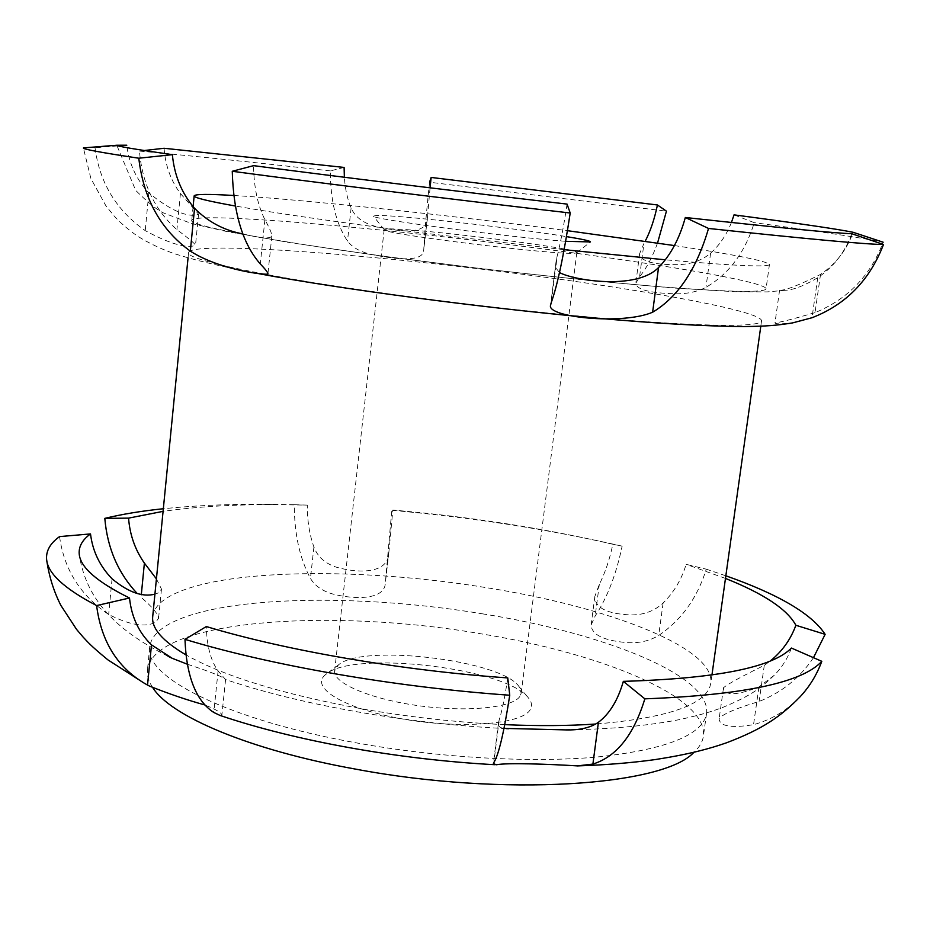 <?xml version="1.0" encoding="UTF-8"?>
<svg xmlns="http://www.w3.org/2000/svg" width="930" height="930" viewBox="0 0 930 930"><rect width="100%" height="100%" fill="white"/><g stroke="black" fill="none" stroke-linecap="round" stroke-linejoin="round"><path stroke-width="0.7" stroke-dasharray="4.65 3.49" d="M612.823 544.259L622.147 546.154C616.125 574.694 607.127 597.967 595.177 615.986L591.131 624.948C591.585 634.632 603.407 640.514 626.599 642.584C638.759 643.409 649.466 641.026 658.696 635.434C681.353 620.229 697.221 598.141 706.277 569.172L686.131 564.336C681.516 579.576 673.843 592.468 663.102 603.012C654.267 611.184 643.327 615.149 630.296 614.916C606.767 613.823 594.956 607.674 594.851 596.444L599.315 584.365C605.163 572.775 609.662 559.407 612.823 544.259C543.143 528.147 469.813 516.743 392.832 510.047L388.856 552.408C388.798 572.462 362.072 574.31 336.788 567.323C325.198 563.615 317.572 556.838 313.91 546.98C309.423 534.436 307.226 520.475 307.319 505.118L274.013 504.618C232.14 504.537 195.161 506.78 163.076 511.361M307.319 505.118L294.333 504.699C294.275 533.704 299.658 558.279 310.457 578.425C314.956 586.028 322.733 591.317 333.777 594.293C358.364 600.269 385.008 598.781 385.334 582.982L391.786 510.326L392.832 510.047M657.545 243.067C652.337 257.296 646.362 268.503 639.596 276.71L635.76 283.452C636.736 289.463 649.21 292.892 673.157 293.752C685.689 294.229 696.617 292.078 705.963 287.324C728.888 274.025 745 252.472 754.288 222.677L734.037 214.865M731.433 222.491C726.516 234.883 719.576 245.113 710.601 253.204C701.65 260.714 690.467 264.527 677.052 264.643C652.744 264.864 640.282 261.156 639.677 253.506L643.944 243.486L639.596 276.71M344.1 167.423L330.394 170.888C330.348 200.392 336.044 223.781 347.495 241.056C352.249 247.438 360.317 251.925 371.698 254.529C397.005 259.644 423.824 262.33 423.731 249.821L423.801 248.903C424.568 233.232 426.486 211.005 429.555 182.233L666.438 211.156M430.067 187.825L427.428 217.736C427.742 235.092 400.888 232.268 374.848 226.199C362.921 222.921 355.004 216.864 351.11 208.029C347.413 199.253 345.17 188.988 344.367 177.27M765.599 289.451C760.601 292.729 724.598 291.764 657.58 286.545C591.213 281.174 498.41 271.165 413.559 260.133C277.535 242.509 187.941 225.583 191.743 220.352C192.092 218.817 197.544 217.969 208.111 217.806C257.471 217.074 400.481 230.64 528.461 247.008C652.546 262.713 766.518 281.72 766.041 288.835L765.599 289.451M851.752 233.709C845.01 252.274 833.675 266.933 817.749 277.686C804.357 285.673 793.592 289.869 785.443 290.276L779.654 290.067C783.781 291.09 797.405 285.87 820.527 274.42C835.872 263.946 846.742 249.903 853.136 232.291M567.044 204.089C563.801 225.885 560.43 243.532 556.954 257.029L556.035 266.213L556.989 269.375L559.488 272.548M242.8 233.883C261.039 238.452 270.735 239.115 271.874 235.86C271.758 233.221 269.433 227.815 264.899 219.654C257.656 205.216 253.878 187.221 253.565 165.656M164.075 148.265C165.366 165.563 170.818 180.653 180.432 193.521L198.567 214.156L195.823 215.109C184.57 216.527 168.911 209.134 148.823 192.905C136.28 179.409 128.945 163.506 126.817 145.196L95.011 147.696L88.583 147.486M525.078 274.606C397.389 257.901 254.518 245.543 205.053 248.519C194.463 249.159 188.964 250.507 188.569 252.576C184.593 259.703 273.757 278.698 409.363 296.751C493.958 308.062 586.551 317.688 652.86 322.199C719.832 326.465 755.904 326.302 761.077 321.745L761.542 320.897C762.367 311.387 648.884 290.579 525.078 274.606M95.011 147.696C99.58 182.675 116.32 210.32 145.231 230.628C166.807 242.312 182.652 247.473 192.766 246.101L195.486 245.102C194.754 243.544 188.558 238.382 176.921 229.605C154.752 210.215 142.267 184.035 139.453 151.067L144.29 150.52M330.394 170.888C252.053 162.122 188.406 155.519 139.453 151.067M820.527 274.42L815.029 312.643C847.811 299.146 870.515 275.664 883.151 242.207C864.156 238.208 821.202 231.698 754.288 222.677M815.029 312.643C791.732 319.432 778.398 322.791 775.039 322.733L774.981 322.85C775.167 324.14 781.026 324.163 792.558 322.908M152.706 616.613C153.671 608.743 159.576 601.838 170.434 595.909C221.073 568.288 362.281 567.254 486.646 587.714C607.337 606.744 715.391 647.361 710.799 683.166L709.985 686.48C703.092 705.742 665.02 718.251 595.793 724.017M504.746 724.644C457.327 722.447 409.793 717.204 362.119 708.881C282.476 694.233 223.758 676.238 185.954 654.871M791.407 648.047C787.594 658.51 781.874 667.589 774.237 675.273L758.961 686.898C737.025 695.535 725.191 695.931 723.459 688.107L723.563 687.63C728.26 683.806 741.838 676.366 764.297 665.334L770.412 660.881M507.768 677.912C504.862 697.175 501.991 711.217 499.143 720.064L498.468 722.866C497.957 726.051 499.805 727.899 504.002 728.388M187.302 664.206C210.54 671.82 223.293 676.924 225.548 679.528L218.097 670.96C210.703 660.614 206.786 645.815 206.321 626.553M156.426 578.89L161.471 589.074L158.519 592.84L154.926 594.142M483.426 613.986C359.329 593.224 218.271 595.351 167.54 624.983C156.659 631.342 150.718 638.689 149.718 647.048C143.662 676.854 227.618 720.146 358.19 743.198C439.646 757.799 529.74 762.891 595.316 757.194C661.683 750.278 698.488 736.874 705.719 716.96L706.556 713.438C711.45 675.506 603.849 633.26 483.426 613.986M59.567 536.598C64.1 569.602 80.468 595.56 108.659 614.474C129.723 625.134 145.371 627.704 155.624 622.193L158.553 618.392C158.123 613.905 152.299 606.883 141.058 597.316L141.348 594.317M294.333 504.699L261.284 504.246C225.711 504.176 193.068 505.676 163.343 508.733M622.147 546.154C548.921 529.368 472.126 517.429 391.786 510.326M725.842 575.798L706.277 569.172M813.471 657.684C799.974 677.854 781.839 692.443 759.101 701.464C736.432 708.242 723.133 713.903 719.216 718.46L719.099 718.971C719.983 726.377 731.457 728.271 753.533 724.656C771.516 719.75 787.047 710.45 800.091 696.768M325.535 674.657C309.399 687.351 343.728 708.66 401.923 718.844C459.943 729.225 521.172 724.412 529.984 710.067C532.402 706.451 532.018 702.592 528.833 698.477C508.454 668.286 352.877 649.733 325.977 674.297L325.535 674.657M519.789 696.57C512.128 707.893 466.035 712.427 417.93 705.626C369.768 698.965 332.708 682.899 334.626 670.867L338.392 664.973C361.689 643.444 501.375 660.102 518.952 686.503L521.219 693.117L519.789 696.57M565.638 241.3C506.978 237.069 368.327 218.736 373.395 216.051L376.801 215.458C396.54 214.818 515.15 228.117 566.451 236.604M387.089 228.978L384.195 229.687C379.568 233.767 565.254 256.401 575.74 253.007L576.832 252.553C580.157 248.38 410.211 227.327 387.089 228.978M564.126 249.67L416.756 232.279C336.753 222.014 276.303 213.261 235.371 206.03M233.814 195.486C296.821 199.229 419.267 212.017 531.03 226.037L567.451 230.687M152.741 687.619C148.649 681.458 146.882 675.575 147.452 669.984C153.624 619.624 330.696 607.662 480.996 633.807C601.222 653.279 708.486 696.733 703.359 736.281C702.592 741.896 699.441 747.243 693.908 752.323M674.413 245.567C734.677 254.646 766.355 260.946 769.447 264.469C768.947 267.387 734.223 265.841 665.299 259.807M219.875 715.356L221.875 715.089C221.758 712.892 216.086 709.52 204.844 704.963M725.47 578.425L686.131 564.336M599.315 584.365L595.177 615.986M313.91 546.98L310.457 578.425M351.11 208.029L347.495 241.056M817.749 277.686L811.995 317.746M764.297 665.334L759.101 701.464M758.961 686.898L753.533 724.656M556.954 257.029L551.269 302.517M264.899 219.654L260.307 263.957M180.432 193.521L176.921 229.605M148.823 192.905L145.231 230.628M427.556 216.318L423.801 248.903M710.601 253.204L705.963 287.324M499.143 720.064L493.83 762.612M218.097 670.96L213.795 712.473M112.065 578.797L108.659 614.474M389.007 550.793L385.427 581.843M663.102 603.012L658.696 635.434M594.851 596.444L591.131 624.948M639.677 253.506L635.76 283.452M785.443 290.265L767.134 291.904L734.491 291.683L674.029 288.044L585.702 280.128L482.472 268.817L378.708 255.622L288.963 242.439L226.304 231.454L191.568 223.526L163.285 212.854C156.914 209.878 147.707 202.38 135.675 190.359L116.773 145.22M774.237 675.273C760.845 687.875 752.265 695.14 722.587 707.486C710.869 711.752 702.383 714.484 680.981 719.309C649.117 725.621 612.033 729.132 569.73 729.841M506.153 728.62C408.421 723.889 300.716 704.998 225.548 679.528M168.028 656.266C124.202 634.283 86.455 605.174 79.213 553.966M384.195 229.687L373.395 216.051M384.183 229.582L334.626 670.867M193.103 206.6L191.743 220.352M188.569 252.576L188.046 257.924M149.718 647.048L147.452 669.984M274.013 504.618L261.284 504.246M706.556 713.438L703.359 736.281M761.542 320.897L760.798 326.221M711.938 675.052L710.799 683.166M769.447 264.469L766.041 288.835M576.832 252.553L521.219 693.117M576.786 252.658L590.376 242.032M338.392 664.973L325.977 674.297M518.952 686.503L528.833 698.477M496.329 764.786L495.051 764.716M149.591 686.119L145.115 683.748M259.121 273.745C222.189 266.817 193.614 260.005 173.399 253.32C158.925 248.333 142.058 239.835 132.967 232.837C125.201 226.978 118.901 221.317 114.065 215.853L105.985 205.949L90.873 178.479L83.398 147.998M779.596 290.148L774.981 322.85M723.459 688.107L719.099 718.971M556.059 261.504L550.618 305.052M271.874 235.86L267.921 273.757M198.567 214.156L195.509 245.102M427.428 217.736L423.731 249.821M498.468 722.866L493.388 763.588M225.583 679.551L221.875 715.089M161.471 589.074L158.565 618.392M388.856 552.408L385.334 582.982"/><path stroke-width="1.4" d="M559.488 272.548C573.752 280.418 636.236 290.416 658.533 267.561C670.588 255.239 679.516 238.545 685.329 217.492C779.77 227.804 835.245 233.209 851.752 233.709L883.5 244.485C866.818 244.439 808.496 239.091 708.521 228.455C696.663 269.107 678.028 297.03 652.628 312.224C622.577 325.233 545.538 317.176 550.618 305.052L551.269 302.517C557.43 285.347 563.743 255.506 570.206 213.005L567.044 204.089C457.607 191.406 337.253 176.63 253.565 165.656L232.268 171.283C322.338 183.338 451.899 199.357 570.206 213.005M126.817 145.196L116.773 145.231C116.401 146.15 134.931 149.288 172.364 154.659C174.363 175.538 181.757 193.428 194.556 208.308C208.157 221.945 224.235 230.466 242.8 233.883M645.164 241.277C650.384 231.303 654.476 219.201 657.44 204.972L666.438 211.156L657.545 243.067M595.793 724.017C568.393 725.888 538.04 726.098 504.746 724.644M504.002 728.388L565.44 729.887C579.471 730.317 590.469 727.783 598.42 722.285C609.627 713.81 617.938 700.162 623.344 681.353C716.414 678.633 772.435 667.531 791.407 648.047L821.806 661.311C802.404 682.585 743.419 695.094 644.839 698.837C633.818 734.956 616.497 756.706 592.898 764.088L577.309 765.89C549.351 764.146 506.699 762.612 496.329 764.774L493.388 763.588L493.83 762.612C498.678 754.951 503.979 732.491 509.745 695.233L507.768 677.912C401.435 670.542 285.905 650.535 206.321 626.553L184.977 639.352C270.618 665.403 394.866 687.165 509.745 695.233M154.926 594.142C142.534 597.374 128.247 592.259 112.065 578.797C99.812 566.161 92.628 551.199 90.512 533.925C82.386 539.819 78.62 546.503 79.213 553.966C80.247 567.265 97.011 581.948 129.503 598.002C131.549 617.078 138.884 632.702 151.497 644.874L172.248 658.312L187.302 664.206M185.954 654.871C162.506 641.061 151.416 628.308 152.706 616.613L188.046 257.924M137.14 593.456C118.087 573.043 107.31 548.014 104.811 518.37L128.561 518.126C129.828 534.831 135.106 549.816 144.394 563.103L156.426 578.89M163.343 508.733C141.314 511.023 121.795 514.244 104.811 518.37M770.412 660.881C782.211 651.314 790.698 639.445 795.871 625.274L825.131 634.33C811.82 613.905 778.724 594.398 725.842 575.798M825.131 634.33L813.471 657.684M566.451 236.604C582.657 239.243 590.666 241.021 590.492 241.94L565.638 241.3M235.371 206.03C207.553 201.031 193.812 197.648 194.161 195.858C195.137 194.091 208.355 193.963 233.814 195.486M693.908 752.323C663.567 785.804 503.688 797.091 355.225 769.052C249.321 749.999 170.469 716.088 152.741 687.619M163.076 511.361L128.561 518.126M90.512 533.925L59.567 536.598C50.232 543.271 45.919 550.862 46.605 559.395C47.709 573.345 64.379 588.737 96.604 605.558L129.503 598.002M623.344 681.353L644.839 698.837M657.44 204.972L431.148 177.444L430.067 187.825M429.555 182.233L431.148 177.444M344.367 177.27L344.1 167.423L164.075 148.265L144.29 150.52M88.583 147.486L83.398 147.998C82.863 149.172 101.324 152.578 138.791 158.216L172.364 154.659M685.329 217.492L708.521 228.455M567.451 230.687L674.413 245.567M665.299 259.807L564.126 249.67M577.309 765.925C605.035 765.006 630.912 762.914 654.941 759.624C688.99 754.323 708.834 748.952 726.562 742.779C762.019 729.318 780.375 717.018 800.102 696.768C809.553 686.665 816.784 674.843 821.806 661.311M184.977 639.352C186.407 676.482 196.009 700.86 213.795 712.473L219.875 715.356M204.844 704.963C187.151 700.069 168.737 693.78 149.591 686.119L147.533 685.073C118.354 668.949 101.37 642.456 96.604 605.558M795.871 625.274C787.28 609.348 763.821 593.735 725.47 578.425M259.121 273.745C340.589 288.998 477.939 307.272 589.69 317.502C652.476 323.256 703.917 326.279 744 326.57C767.238 326.186 775.608 325.581 792.558 322.908L811.995 317.746C845.882 304.645 869.724 280.232 883.5 244.485M232.268 171.283C233.407 213.098 242.753 243.986 260.307 263.957C265.306 269.154 267.84 272.409 267.921 273.757C269.363 275.966 220.166 270.386 190.325 251.123C160.681 229.687 143.499 198.718 138.791 158.216M883.151 242.207L853.136 232.291C837.372 229.071 797.673 223.258 734.037 214.865L731.433 222.491M658.533 267.561L652.628 312.224M194.556 208.308L190.325 251.123M598.42 722.285L592.898 764.088M151.497 644.874L147.533 685.073M144.394 563.103L141.348 594.317M569.73 729.841L565.44 729.887M508.559 728.736L506.153 728.62M172.236 658.312L168.028 656.266M194.161 195.858L193.103 206.6M116.773 145.231L83.444 147.905M760.798 326.221L711.938 675.052M495.051 764.716C398.982 759.577 295.856 741.117 219.864 715.379M145.115 683.748L107.95 659.893C89.768 645.013 87.513 641.654 83.049 637.015L76.551 629.378L60.88 605.43C53.649 591.154 48.883 575.81 46.605 559.395"/></g></svg>
